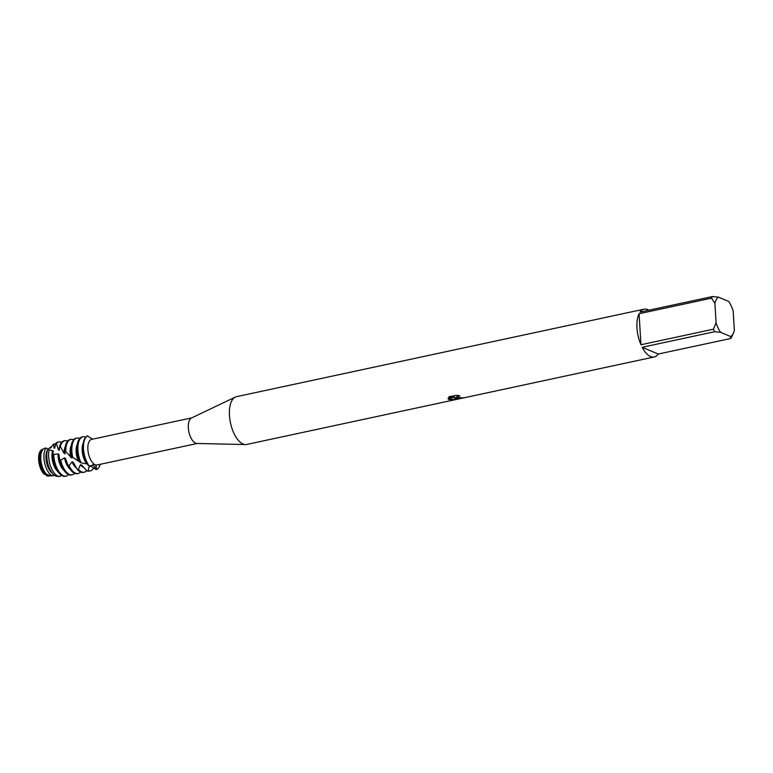 <?xml version="1.0" encoding="UTF-8"?>
<svg xmlns="http://www.w3.org/2000/svg" width="773" height="773" viewBox="0 0 773 773"><rect width="100%" height="100%" fill="white"/><g stroke="black" fill="none" stroke-linecap="round" stroke-linejoin="round"><path stroke-width="1.16" d="M43.906 474.042A13.614 6.348 -102.1 0 1 38.679 460.418A13.614 6.348 -102.1 0 1 41.868 449.615L42.563 449.268A13.808 6.435 -102.1 0 0 39.297 459.635A13.808 6.435 -102.1 0 0 44.853 474.264L43.906 474.042A13.614 6.348 -102.1 0 1 38.65 460.022A13.614 6.348 -102.1 0 1 42.225 449.471M46.506 474.864L47.153 476.013L46.119 474.564M654.277 356.952A24.436 11.392 -102.1 0 1 650.586 356.527A24.436 11.392 -102.1 0 1 642.17 347.28L714.619 331.723L720.639 332.342L730.746 336.574L730.736 338.487L658.287 354.034A24.436 11.392 -102.1 0 1 654.277 356.952L246.761 444.446A24.436 11.392 -102.1 0 1 245.505 444.562L196.922 443.46A13.093 6.107 -102.1 0 1 195.617 443.171A13.093 6.107 -102.1 0 1 188.631 430.58A13.093 6.107 -102.1 0 1 191.453 418.029L235.311 397.08A24.436 11.392 -102.1 0 1 236.509 396.665L644.025 309.181A24.436 11.392 -102.1 0 1 647.716 309.606A24.436 11.392 -102.1 0 1 648.876 310.195M92.528 439.18L87.426 435.885A17.45 8.136 77.9 0 0 83.011 447.335A17.45 8.136 77.9 0 0 83.069 449.084A17.45 8.136 77.9 0 0 85.996 461.239A17.45 8.136 77.9 0 0 88.895 466.206L94.799 464.563A13.093 6.107 -102.1 0 1 88.025 451.084A13.093 6.107 -102.1 0 1 91.649 439.373L191.772 417.874M197.26 443.47L97.137 464.969A13.093 6.107 -102.1 0 1 95.775 464.94L94.808 464.563L95.775 464.94L96.741 469.404L92.76 464.728L96.741 469.404L96.123 469.578L90.257 465.887M245.505 444.562A24.436 11.392 -102.1 0 1 243.07 444.011A24.436 11.392 -102.1 0 1 230.035 420.512A24.436 11.392 -102.1 0 1 235.311 397.08M448.939 396.887L456.437 395.274L459.954 395.911L456.785 396.897L457.597 397.96L461.945 397.737A24.436 11.392 77.9 0 0 463.075 397.863L455.587 398.385L454.476 397.583L455.104 399.689L448.533 399.409L454.195 396.974L448.118 398.279M714.619 331.723A24.436 11.392 -102.1 0 1 713.411 329.201L640.972 344.748A24.436 11.392 -102.1 0 1 639.068 313.722L711.518 298.165A24.436 11.392 -102.1 0 1 712.464 296.542L640.025 312.099A24.436 11.392 -102.1 0 1 644.025 309.181M448.176 398.887L449.693 396.317M462.447 397.824L454.476 397.583M456.669 397.167L457.374 396.24L459.336 395.766M448.147 398.095L454.195 396.974M448.669 399.361L454.988 399.535M47.713 476.052A13.614 6.348 -102.1 0 1 47.54 476.052A13.614 6.348 -102.1 0 1 47.153 476.013L45.018 474.255M100.219 464.302A17.45 8.136 -102.1 0 1 96.741 469.404A17.45 8.136 -102.1 0 0 100.219 464.302M89.552 466.38A17.45 8.136 -102.1 0 1 83.513 448.987A17.45 8.136 -102.1 0 1 87.678 435.875L87.678 435.875A17.45 8.136 -102.1 0 0 83.513 448.987A17.45 8.136 -102.1 0 0 89.552 466.38M730.746 336.574A20.939 9.769 -102.1 0 0 733.393 333.182A20.939 9.769 -102.1 0 0 734.35 330.429L733.162 310.959A20.939 9.769 -102.1 0 0 728.601 301.393L718.484 297.151L712.464 296.542M730.736 338.487A24.436 11.392 -102.1 0 0 731.683 336.854L733.393 333.182M711.518 298.165L714.89 303.296A20.939 9.769 -102.1 0 1 718.484 297.151M714.89 303.296L716.078 322.766L713.411 329.201M720.639 332.342A20.939 9.769 -102.1 0 1 716.078 322.766M640.972 344.748L639.068 313.722M658.287 354.034L642.17 347.28M43.104 468.882A13.17 6.145 -102.1 0 1 43.017 468.689A13.17 6.145 -102.1 0 1 40.805 459.51A13.17 6.145 -102.1 0 1 40.766 458.196A13.17 6.145 -102.1 0 1 40.766 457.974M44.834 448.156L44.187 448.475A14.243 6.648 77.9 0 0 40.756 457.742A14.243 6.648 77.9 0 0 40.814 459.172A14.243 6.648 77.9 0 0 43.201 469.095A14.243 6.648 77.9 0 0 47.134 474.806L52.187 475.82A15.17 7.073 -102.1 0 1 43.974 458.196A15.17 7.073 -102.1 0 1 46.1 448.04L44.563 448.321M47.192 474.371L45.907 474.264A13.17 6.145 -102.1 0 1 39.925 459.703A13.17 6.145 -102.1 0 1 42.351 450.273M44.853 474.255L45.897 474.255M91.137 466.312A13.17 6.145 -102.1 0 1 89.871 466.148M89.291 466.312L88.054 470.747L86.653 470.738A17.45 8.136 77.9 0 0 86.76 470.786A17.45 8.136 77.9 0 0 89.397 471.086L90.277 470.902A17.45 8.136 -102.1 0 1 88.054 470.747M93.649 467.984A17.45 8.136 -102.1 0 1 90.277 470.902M82.953 436.774L82.073 436.967A17.45 8.136 77.9 0 0 76.981 448.63A17.45 8.136 77.9 0 0 77.039 450.379A17.45 8.136 77.9 0 0 79.764 462.09L81.049 462.814A17.45 8.136 -102.1 0 1 77.918 450.186A17.45 8.136 -102.1 0 1 82.953 436.774A17.45 8.136 -102.1 0 1 85.175 436.929L85.474 437.45M81.049 462.814L86.885 463.926M88.151 464.167L86.895 463.926A13.17 6.145 -102.1 0 1 82.189 450.63A13.17 6.145 -102.1 0 1 83.358 442.881M85.996 461.239L85.281 459.616A13.17 6.145 -102.1 0 1 83.069 450.437A13.17 6.145 -102.1 0 1 83.02 449.123L83.011 447.335M86.653 470.728L81.716 465.008L80.45 464.718L78.382 469.433L76.991 469.008A17.45 8.136 77.9 0 0 80.721 472.081A17.45 8.136 77.9 0 0 83.358 472.39L84.238 472.197A17.45 8.136 -102.1 0 1 81.6 471.888A17.45 8.136 -102.1 0 1 78.382 469.433M79.513 461.5L79.242 460.911A13.17 6.145 -102.1 0 1 77.029 451.732A13.17 6.145 -102.1 0 1 76.991 450.417L76.981 448.63M79.377 461.22L79.764 462.09M83.581 467.356A13.17 6.145 -102.1 0 1 80.45 464.718M72.749 457.423A17.45 8.136 -102.1 0 1 71.879 451.49A17.45 8.136 -102.1 0 1 76.913 438.069L76.034 438.262A17.45 8.136 77.9 0 0 70.942 449.934A17.45 8.136 77.9 0 0 71 451.674A17.45 8.136 77.9 0 0 71.647 456.563L78.392 461.172A13.17 6.145 -102.1 0 1 76.15 451.925A13.17 6.145 -102.1 0 1 77.319 444.175M78.402 461.181L79.59 461.655M86.634 470.709A17.45 8.136 -102.1 0 1 84.238 472.197M76.913 438.069A17.45 8.136 -102.1 0 1 79.551 438.378A17.45 8.136 -102.1 0 1 79.696 438.436M76.991 469.008L73.251 462.302L72.073 461.8L69.077 465.626L67.792 464.911A17.45 8.136 77.9 0 0 67.889 465.133A17.45 8.136 77.9 0 0 74.691 473.376A17.45 8.136 77.9 0 0 77.329 473.685L78.208 473.491A17.45 8.136 -102.1 0 1 75.57 473.182A17.45 8.136 -102.1 0 1 69.077 465.626M73.706 463.259A13.17 6.145 -102.1 0 1 73.242 462.302M65.792 451.577A17.45 8.136 -102.1 0 1 70.874 439.364L69.995 439.557A17.45 8.136 77.9 0 0 64.903 450.765L71.763 457.974A13.17 6.145 -102.1 0 1 71 453.026A13.17 6.145 -102.1 0 1 70.952 451.712L70.942 449.934M71.763 457.974L71.647 456.563M76.324 467.965A13.17 6.145 -102.1 0 1 72.073 461.8M70.701 457.374A13.17 6.145 -102.1 0 1 70.111 453.22A13.17 6.145 -102.1 0 1 71.28 445.48M80.585 472.023A17.45 8.136 -102.1 0 1 78.208 473.491M70.874 439.364A17.45 8.136 -102.1 0 1 73.512 439.673A17.45 8.136 -102.1 0 1 73.657 439.731M69.531 474.477A17.45 8.136 -102.1 0 1 60.719 460.215L59.608 459.355A17.45 8.136 77.9 0 0 61.85 466.428A17.45 8.136 77.9 0 0 68.652 474.67A17.45 8.136 77.9 0 0 71.29 474.98L72.169 474.786A17.45 8.136 -102.1 0 1 69.531 474.477M64.845 440.668L63.966 440.852A17.45 8.136 77.9 0 0 59.685 446.002L60.352 446.581A17.45 8.136 -102.1 0 1 64.845 440.668A17.45 8.136 -102.1 0 1 67.483 440.968A17.45 8.136 -102.1 0 1 67.618 441.035M61.85 466.428L61.125 464.795A13.17 6.145 -102.1 0 1 58.922 455.626A13.17 6.145 -102.1 0 1 58.874 454.398L58.004 453.848L53.724 454.379L52.825 453.567A17.45 8.136 77.9 0 0 52.825 453.819A17.45 8.136 77.9 0 0 52.883 455.568A17.45 8.136 77.9 0 0 55.811 467.723A17.45 8.136 77.9 0 0 62.613 475.965A17.45 8.136 77.9 0 0 65.251 476.274L66.13 476.081A17.45 8.136 -102.1 0 1 63.492 475.781A17.45 8.136 -102.1 0 1 53.762 455.374A17.45 8.136 -102.1 0 1 53.724 454.379M59.608 459.365L58.883 454.408M63.985 470.351A13.17 6.145 -102.1 0 1 58.043 455.809A13.17 6.145 -102.1 0 1 58.004 453.848M68.507 474.612A17.45 8.136 -102.1 0 1 66.13 476.081M58.806 441.963L57.927 442.146A17.45 8.136 77.9 0 0 55.849 443.306L56.332 443.538A17.45 8.136 -102.1 0 1 58.806 441.963A17.45 8.136 -102.1 0 1 61.444 442.262A17.45 8.136 -102.1 0 1 61.579 442.33M55.811 467.723L55.096 466.09A13.17 6.145 -102.1 0 1 52.883 456.92A13.17 6.145 -102.1 0 1 52.835 455.606A13.17 6.145 -102.1 0 1 52.844 454.785M57.956 471.646A13.17 6.145 -102.1 0 1 52.004 457.104A13.17 6.145 -102.1 0 1 52.651 450.64L49.105 449.963L47.82 448.92A16.001 7.459 77.9 0 0 46.795 455.712A16.001 7.459 77.9 0 0 46.844 457.316A16.001 7.459 77.9 0 0 49.53 468.467A16.001 7.459 77.9 0 0 55.762 476.033A16.001 7.459 77.9 0 0 57.047 476.371L59.463 476.458A16.533 7.711 -102.1 0 1 57.859 476.091A16.533 7.711 -102.1 0 1 48.651 456.766A16.533 7.711 -102.1 0 1 49.105 449.963M61.057 475.057L60.178 476.41A16.533 7.711 -102.1 0 1 59.463 476.458M50.38 448.214L53.598 444.021A16.533 7.711 -102.1 0 1 55.753 444.282M49.53 468.467L49.057 467.394A13.17 6.145 -102.1 0 1 46.844 458.215A13.17 6.145 -102.1 0 1 46.805 456.901A13.17 6.145 -102.1 0 1 46.805 456.341M52.419 473.318A13.17 6.145 -102.1 0 1 45.965 458.399A13.17 6.145 -102.1 0 1 47.443 450.108M52.187 475.82L53.752 474.719M54.622 475.395L51.25 475.975L50.081 475.443M49.511 475.202L47.54 476.052M49.375 475.298L49.259 475.327A13.17 6.145 -102.1 0 1 48.245 475.366M50.226 475.511A13.808 6.435 -102.1 0 1 48.399 476.081L47.153 476.013M67.792 464.911L65.55 458.476L64.497 457.877L60.719 460.215M52.825 453.567L53.366 451.026M53.337 451.103A13.17 6.145 -102.1 0 1 53.356 451.026L52.651 450.64M47.82 448.92L46.1 448.04M48.245 449.016L50.883 446.92L50.38 448.224M53.598 444.031L54.062 448.04L54.651 448.195L55.849 443.306M56.332 443.538L58.516 449.925L59.25 450.34L59.685 446.002M60.352 446.581L64.033 453.307L64.932 453.877L64.903 450.765M50.883 446.92A15.17 7.073 -102.1 0 1 51.511 447.267M54.062 448.04A13.17 6.145 -102.1 0 1 54.999 447.287M58.516 449.925A13.17 6.145 -102.1 0 1 59.647 447.316M74.546 473.318A17.45 8.136 -102.1 0 1 72.169 474.786M64.033 453.297A13.17 6.145 -102.1 0 1 65.241 446.775M70.024 469.056A13.17 6.145 -102.1 0 1 64.497 457.877M67.889 465.133L67.164 463.5A13.17 6.145 -102.1 0 1 65.541 458.476M42.563 449.268A13.808 6.435 -102.1 0 1 43.404 448.997M46.805 456.901L46.795 455.712M52.835 455.606L52.825 453.819"/></g></svg>
